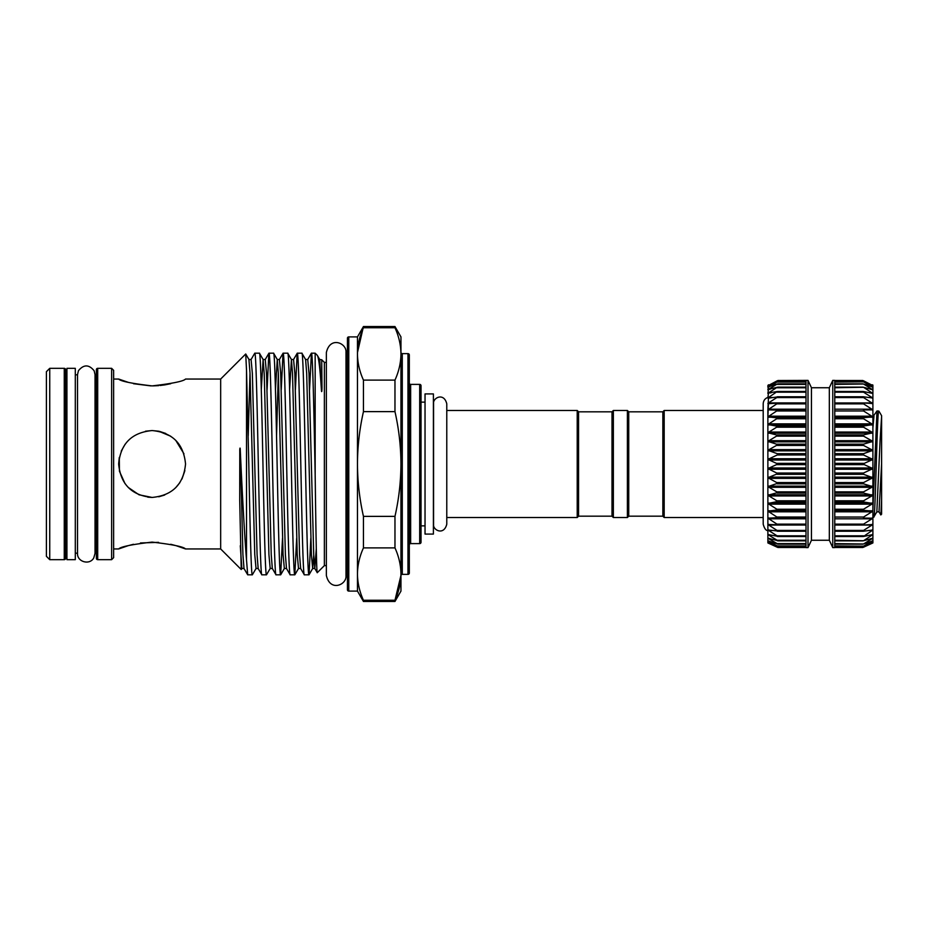 <?xml version="1.0" encoding="UTF-8"?>
<svg xmlns="http://www.w3.org/2000/svg" width="928" height="928" viewBox="0 0 928 928"><rect width="100%" height="100%" fill="white"/><g stroke="black" fill="none" stroke-linecap="round" stroke-linejoin="round"><path stroke-width="1.39" d="M881.6 461.03L881.6 514.17L880.823 514.947L879.002 511.85L876.844 511.85L873.782 517.082C875.417 520.411 877.03 412.74 878.688 411.058L876.972 410.976L872.9 416.753M872.9 477.711L863.539 474.324L863.539 473.025L872.9 468.594L872.9 503.475L863.539 501.967L863.539 500.807L872.9 495.308L863.539 493.104L863.539 491.875L872.9 486.69L863.539 483.848L863.539 482.572L872.9 477.711L872.9 509.31L876.972 410.976M873.782 517.082L872.9 517.082M878.944 411.174L881.6 415.709L881.6 463.652L879.002 511.85M881.6 500.552L880.823 514.947M881.6 425.476L881.6 416.428L880.104 440.046L876.844 511.85M578.562 516.177L578.562 411.823L612.004 411.823L612.004 516.177L578.562 516.177L577.216 517.522L577.216 410.478L446.774 410.478M577.216 517.522L446.774 517.522M578.562 411.823L577.216 410.478M612.004 516.177L613.35 517.522L613.35 410.478L612.004 411.823M628.732 516.177L628.732 411.823L662.847 411.823L662.847 516.177L628.732 516.177L627.398 517.522L627.398 410.478L613.35 410.478M627.398 517.522L613.35 517.522M628.732 411.823L627.398 410.478M662.847 516.177L664.181 517.522L664.181 410.478L662.847 411.823M763.199 410.478L664.181 410.478M763.199 517.522L664.181 517.522M767.874 459.406L767.874 450.289L777.235 453.676L777.896 454.198L777.235 454.975L767.874 459.406L777.908 464L767.874 468.594L777.896 473.616L767.874 477.711L777.896 483.186L767.874 486.643L777.896 492.501L767.874 495.262L777.896 501.445L767.874 503.475L777.896 509.866L767.874 511.142L777.896 517.673L767.874 518.172L777.896 524.749L767.874 524.471L777.896 531.013L767.874 529.958L777.896 536.361L767.874 534.54L777.896 540.734L767.874 538.182L777.896 544.075L767.874 540.815L777.896 546.325L767.874 542.404L777.896 547.474L767.874 542.938L768.477 542.613L767.874 542.404L767.874 540.815L768.477 540.943L767.874 540.815L767.874 534.54L768.477 534.516L767.874 534.54L767.874 529.958L768.477 529.842L767.874 529.958L767.874 518.172L768.477 517.905L767.874 518.172L767.874 432.738L777.896 435.313L767.874 441.357L777.896 444.628L767.874 450.289M767.874 416.858L777.896 417.971L767.874 424.525L767.874 409.828L777.896 410.176L767.874 416.858L768.477 402.914L767.874 403.529L768.477 403.715L777.896 403.112L767.874 409.828L768.477 409.178L806.003 409.178M768.477 410.095L767.874 409.828L768.477 397.474L767.874 398.042L767.874 397.416C764.927 398.518 763.373 400.652 763.199 403.796L763.199 524.204C764.405 528.542 765.96 530.665 767.874 530.584L767.874 529.958M777.896 426.381L767.874 432.738L767.874 424.525L777.896 426.381M768.477 398.158L777.896 396.871L768.477 402.914L806.003 402.914L777.42 402.949M767.874 398.042L768.477 392.927L777.235 391.523L768.477 397.474L772.827 397.474M768.477 393.484L767.874 393.46L768.477 389.342L777.235 387.254L768.477 392.927L770.948 392.927M768.477 389.772L767.874 389.818L768.477 386.767L777.235 384.006L768.477 389.342L769.938 389.342M768.477 387.057L767.874 387.185L767.874 385.596L777.235 381.849L769.289 386.767M777.235 380.793L768.825 385.248M811.443 540.258L811.443 387.742L829.33 387.742L829.33 540.258L811.443 540.258L808.01 547.624L806.003 547.624L806.003 380.526L777.235 380.874L806.003 380.874M777.896 547.474L806.003 547.485L777.908 547.485M777.896 546.325L777.235 546.151M777.896 544.075L777.235 543.994M806.003 540.746L777.235 540.746M777.896 536.361L777.235 536.477M777.896 531.013L777.235 531.21M777.896 524.749L777.235 525.039M777.896 517.673L806.003 518.044L777.316 518.044M808.01 547.624L808.01 380.376L777.908 380.515M832.764 380.376L834.771 380.376L834.771 547.624L832.764 547.624L832.764 380.376L829.33 387.742M872.9 464L872.9 459.406L872.9 468.594L862.866 464L872.9 459.453L863.539 454.975L863.539 453.676L872.9 450.335L863.539 445.428L863.539 444.152L872.9 441.403L863.539 436.125L863.539 434.896L872.9 432.773L863.539 427.193L863.539 426.033L872.9 424.572L863.539 418.772L863.539 417.681L872.9 416.892L863.539 410.953L863.539 409.956L872.9 409.863L863.539 403.854L863.539 402.961L872.9 403.552L863.539 397.567L863.539 396.79L872.9 398.066L863.539 392.184L863.539 391.523L872.9 393.472L863.539 387.254L872.9 389.83L863.539 384.006L872.9 387.196L863.539 381.849L872.9 385.596L863.539 380.793M872.9 385.062L872.297 384.784L872.9 385.062L872.9 459.406M872.9 518.172L872.9 542.938L863.539 547.207L872.9 542.416L863.539 546.151L872.9 540.827L863.539 543.994L872.9 538.194L863.539 540.746L872.9 534.563L863.539 536.477L872.9 529.981L863.539 531.21L863.539 530.433L872.9 524.506L863.539 525.039L863.539 524.146L872.9 518.207L863.539 518.044L863.539 517.047L872.9 511.177L863.539 510.319L863.539 509.228L872.9 503.51L872.9 518.172L872.297 517.905L872.9 518.137M872.9 542.404L872.297 542.613M872.9 540.815L872.297 540.943M872.9 538.182L872.297 538.228M872.9 534.54L872.297 534.516L872.9 534.528M872.9 529.958L872.297 529.842M872.9 524.471L872.297 524.285M433.573 464L433.573 402.23C434.466 397.103 444.106 392.985 446.774 403.796L446.774 524.204C444.106 535.015 434.466 530.897 433.573 525.77L433.573 464M433.399 534.076L433.399 393.924L425.036 393.924L425.036 534.076L433.399 534.076M425.036 402.126L421.022 402.126M425.036 525.874L421.022 525.874M363.451 380.109L363.451 411.626L394.968 411.626L394.968 380.109L363.451 380.109C359.565 371.536 357.57 362.802 357.466 353.928L357.466 336.899L363.451 326.528L394.968 326.528L394.968 327.735L363.451 327.735C359.554 336.33 357.558 345.054 357.466 353.928L357.466 591.101L348.777 591.101A1.334 1.334 0 0 1 347.432 589.767L347.432 338.233A1.334 1.334 0 0 1 348.777 336.899L348.777 591.101M357.489 352.501L363.451 326.528M394.968 326.528L400.954 336.899L400.954 591.101L394.968 601.472L394.968 600.265L363.451 600.265L363.451 601.472L394.968 601.472M400.931 575.499L394.968 600.265C398.866 591.67 400.861 582.946 400.954 574.072C400.85 565.198 398.854 556.464 394.968 547.891L394.968 516.374L363.451 516.374L363.451 547.891L394.968 547.891M357.466 336.899L348.777 336.899M410.652 384.389L410.652 543.611L419.688 543.611L419.688 384.389L410.652 384.389A1.334 1.334 0 0 1 409.318 383.055M402.288 353.626L402.288 574.374L407.972 574.374L407.972 353.626L402.288 353.626A1.334 1.334 0 0 1 400.954 352.28M402.288 574.374A1.334 1.334 0 0 0 400.954 575.72M407.972 574.374A1.334 1.334 0 0 0 409.318 573.04L409.318 354.96A1.334 1.334 0 0 0 407.972 353.626M410.652 543.611A1.334 1.334 0 0 0 409.318 544.945M419.688 543.611A1.334 1.334 0 0 0 421.022 542.265L421.022 385.735A1.334 1.334 0 0 0 419.688 384.389M346.005 351.202C345.587 342.71 330.008 336.4 326.366 352.512L326.366 575.488C330.008 591.6 345.587 585.29 346.005 576.798L346.005 351.202L347.432 351.202L347.432 589.767M111.627 368.335L113.634 370.342L113.634 557.658L111.627 559.665L111.627 368.335L97.707 368.335L97.707 559.665A1.334 1.334 0 0 1 96.373 558.32L96.373 369.68A1.334 1.334 0 0 1 97.707 368.335M145.499 431.207L152.099 430.557C172.434 432.518 183.582 443.665 185.542 463.988C183.57 484.358 172.422 495.506 152.099 497.443C131.764 495.494 120.617 484.346 118.645 464.012C120.594 443.677 131.741 432.518 152.099 430.557L158.688 431.207L170.729 436.23M113.634 379.042L118.645 379.042C120.594 381.246 131.753 383.531 152.111 385.897C172.422 383.542 183.558 381.257 185.542 379.042L220.667 379.042L220.667 548.958L185.542 548.958L176.424 545.803M128.25 545.652L118.645 548.958L113.634 548.958M118.645 548.958C120.617 546.743 131.764 544.458 152.088 542.103C172.411 544.458 183.57 546.743 185.542 548.958M111.627 559.665L97.707 559.665M220.667 548.958L241.234 569.525L239.702 500.076L239.772 451.286C239.679 448.224 240.224 446.38 240.282 450.405C242.196 492.582 244.656 537.521 246.523 560.036L246.523 370.446L245.723 353.986L248.948 359.507L250.038 373.439L254.759 554.561L256.035 568.493L252.335 574.815L247.695 574.815L244.006 568.493L242.916 554.561L240.282 450.405M220.667 379.042L245.723 353.986M326.366 362.384L324.359 362.384L324.359 565.616L317.272 572.692C316.552 574.525 315.891 529.436 315.16 474.521C313.966 413.146 312.655 350.587 311.414 353.185L309.558 389.702M324.359 362.384L321.714 359.751L321.981 386.86C322.039 388.414 321.761 394.586 321.401 389.818C320.067 368.625 318.698 357.129 317.272 355.308L315.16 353.185L315.16 474.521M321.401 389.818L319.754 359.507L317.272 355.308M316.297 548.46L314.801 568.493L317.272 572.692M319.754 359.507L321.714 359.751M315.16 353.185L311.414 353.185M301.89 353.185L297.262 353.185L293.561 359.507L294.837 373.439L299.558 554.561L300.637 568.493L304.338 574.815L308.978 574.815C307.794 576.752 306.611 522.812 305.428 464C304.256 405.188 303.073 351.248 301.89 353.185L305.59 359.507L306.681 373.439L311.402 554.561L312.666 568.493L309.059 574.734L310.834 538.298M304.338 574.815C303.154 576.752 301.971 522.812 300.8 464C299.616 405.188 298.433 351.248 297.262 353.185M287.738 353.185L283.098 353.185L279.398 359.507L280.674 373.439L285.395 554.561L286.485 568.493L290.174 574.815L294.814 574.815C293.631 576.752 292.448 522.812 291.276 464C290.093 405.188 288.91 351.248 287.738 353.185L291.427 359.507L289.594 389.702M290.174 574.815C289.002 576.752 287.819 522.812 286.636 464C285.464 405.188 284.281 351.248 283.098 353.185M273.574 353.185L268.934 353.185L265.246 359.507L266.51 373.439L271.231 554.561L272.322 568.493L276.022 574.815L280.65 574.815C279.467 576.752 278.296 522.812 277.112 464C275.941 405.188 274.758 351.248 273.574 353.185L277.275 359.507L275.442 389.702M276.022 574.815C274.839 576.752 273.656 522.812 272.472 464C271.301 405.188 270.118 351.248 268.934 353.185M259.411 353.185L254.782 353.185L251.082 359.507L252.358 373.439L257.079 554.561L258.158 568.493L261.858 574.815L266.498 574.815C265.315 576.752 264.132 522.812 262.949 464C261.777 405.188 260.594 351.248 259.411 353.185L263.111 359.507L261.278 389.702M261.858 574.815C260.675 576.752 259.492 522.812 258.32 464C257.137 405.188 255.954 351.248 254.782 353.185M294.814 574.815L296.682 538.298M297.169 353.266L295.394 389.702M280.65 574.815L282.518 538.298M283.017 353.266L281.23 389.702M266.498 574.815L270.187 568.493L268.923 554.561L264.202 373.439L263.111 359.507L265.246 359.507M268.853 353.266L267.078 389.702M158.839 496.758L164.766 494.949M159.581 431.404L165.764 433.469M175.74 440.348L183.964 453.827M184.881 470.612L181.981 479.022M179.87 482.63L175.578 487.826M164.395 495.111L158.758 496.782M118.645 379.042L128.447 382.406M133.493 383.716L150.951 385.897M153.027 385.897L158.653 385.63M160.15 385.491L164.813 384.876M165.01 384.842L170.729 383.705M175.496 545.525L170.717 544.284M158.526 542.358L140.453 542.961M133.47 544.284L128.516 545.583M326.366 565.616L324.359 565.616M65.598 369.68L65.598 558.32A1.334 1.334 0 0 1 64.264 559.665L49.741 559.665L49.741 368.335L64.264 368.335A1.334 1.334 0 0 1 65.598 369.68L65.598 374.808L66.932 374.808M49.741 559.665L46.4 556.313L46.4 371.687L49.741 368.335M66.932 368.335L66.932 559.665L75.296 559.665L75.296 368.335L66.932 368.335M75.296 553.192L77.511 553.192L77.511 374.622L77.511 553.378C77.024 561.916 89.749 565.477 93.763 557.914L95.039 553.378L95.039 374.622L94.169 370.817C88.972 364.356 83.729 364.31 78.439 370.701L77.511 374.622M65.598 464L65.598 374.808M95.039 553.378L95.039 374.622L96.373 374.808L96.373 553.192L95.039 553.192M65.598 558.32L65.598 553.192L66.932 553.192M147.784 497.164L152.099 497.443L139.049 494.798L128.226 487.432M124.99 483.592L119.434 471.227L119.294 457.469L118.645 463.988M121.22 451.136L125.152 444.187M246.523 370.446L248.797 464C249.968 522.812 251.152 576.752 252.335 574.815M247.695 574.815L246.523 560.036M244.006 568.493L241.872 568.493L241.234 569.525M347.432 338.233L347.432 351.202M400.931 352.536L400.954 353.928C400.85 345.042 398.854 336.319 394.968 327.735M394.968 380.109C398.866 371.525 400.861 362.79 400.954 353.928M363.451 411.626C359.542 428.933 357.547 446.391 357.466 464C357.57 481.748 359.565 499.206 363.451 516.374M394.968 516.374C398.854 499.206 400.85 481.748 400.954 464C400.873 446.391 398.878 428.933 394.968 411.626M363.451 547.891C359.554 556.475 357.558 565.21 357.466 574.072C357.57 582.958 359.565 591.681 363.451 600.265M357.489 575.464L357.466 574.072M872.9 422.518L872.9 419.352M863.539 518.044L863.539 517.047L834.771 517.047M863.539 525.039L863.539 524.146L834.771 524.146M863.539 531.21L863.539 530.433L834.771 530.433M863.539 536.477L863.539 535.816L834.771 535.816M863.539 540.746L834.771 540.235M863.539 543.994L834.771 543.622M863.539 546.151L834.771 545.931M834.771 547.126L863.539 547.207L872.297 543.216M834.771 382.069L863.539 381.849M872.297 385.387L872.9 385.596M834.771 384.378L863.539 384.006M872.297 387.057L872.9 387.196M834.771 387.765L863.539 387.254M872.297 389.772L872.9 389.83M834.771 392.184L863.539 392.184L863.539 391.523M872.297 393.484L872.9 393.472M834.771 397.567L863.539 397.567L863.539 396.79M872.297 398.158L872.9 398.066M834.771 403.854L863.539 403.854L863.539 402.961M872.297 403.715L872.9 403.552M834.771 410.953L863.539 410.953L863.539 409.956M872.297 410.095L872.9 409.863M768.477 524.285L767.874 524.471M768.477 538.228L769.938 538.658M768.477 543.216L777.235 547.207M769.289 541.233L767.874 540.815M770.948 535.073L767.874 534.54M768.477 385.387L767.874 385.596L768.477 384.784M777.235 381.849L806.003 381.64M777.235 384.006L777.896 383.867M777.235 387.254L777.896 387.185M777.235 391.523L777.896 391.535M777.235 396.79L777.896 396.871M767.874 403.529L768.477 403.715M777.235 402.961L777.896 403.112M777.316 409.956L806.003 409.956L777.896 410.176M767.874 441.357L767.874 432.738M767.874 495.262L767.874 477.711M872.9 427.901L873.979 416.15M806.003 464.65L777.235 464.65M806.003 454.975L777.235 454.975M806.003 445.428L777.235 445.428M806.003 436.125L777.235 436.125M806.003 427.193L777.235 427.193M806.003 418.772L777.235 418.772M806.003 410.953L777.235 410.953M806.003 403.854L777.235 403.854M806.003 397.567L777.235 397.567M806.003 392.184L777.235 392.184M806.003 387.765L777.235 387.765M806.003 384.378L777.235 384.378M806.003 382.069L777.235 382.069M806.003 536.477L777.884 536.477M777.56 531.245L806.003 531.245L777.78 531.21M806.003 525.039L777.594 525.039M806.003 510.319L777.235 510.319M806.003 501.967L777.235 501.967M806.003 493.104L777.235 493.104M806.003 483.848L777.235 483.848M806.003 474.324L777.235 474.324M834.771 467.979L872.297 467.979M834.771 458.768L872.297 458.768M834.771 449.628L872.297 449.628M834.771 440.684L872.297 440.684M834.771 432.054L872.297 432.054M834.771 423.852L872.297 423.852M834.771 416.196L872.297 416.196M834.771 409.178L872.297 409.178M863.353 402.949L872.297 402.914M867.958 397.474L872.297 397.474M869.838 392.927L872.297 392.927M870.847 389.342L872.297 389.342M871.496 386.767L872.297 386.767M834.771 510.806L872.297 510.806M834.771 503.069L872.297 503.069M834.771 494.81L872.297 494.81M834.771 486.121L872.297 486.121M834.771 477.143L872.297 477.143M64.264 559.665L64.264 368.335M313.734 555.106L312.666 568.493L314.801 568.493L313.71 554.561L308.989 373.439L307.725 359.507L305.59 359.507M278.33 372.894L276.556 435.684M250.015 372.894L248.228 435.684M300.637 568.493L298.514 568.493L297.238 554.561L292.517 373.439L291.427 359.507L293.561 359.507M286.485 568.493L284.351 568.493L283.075 554.561L278.354 373.439L277.275 359.507L279.398 359.507M241.872 568.493L240.282 545.745M834.771 474.324L863.539 474.324M834.771 478.372L872.297 478.372M834.771 482.572L863.539 482.572M834.771 483.848L863.539 483.848M834.771 487.316L872.297 487.316M834.771 491.875L863.539 491.875M834.771 493.104L863.539 493.104M834.771 495.946L872.297 495.946M834.771 500.807L863.539 500.807M834.771 501.967L863.539 501.967M834.771 504.148L872.297 504.148M834.771 509.228L863.539 509.228M834.771 510.319L863.539 510.319M834.771 511.804L872.297 511.804M834.771 518.822L872.297 518.822M834.771 525.039L863.191 525.039M863.353 525.051L872.297 525.086M863.226 531.245L834.771 531.245L862.994 531.21M867.958 530.526L872.297 530.526M834.771 536.477L862.889 536.477M869.838 535.073L872.297 535.073M834.771 540.746L862.878 540.746M870.847 538.658L872.297 538.658M871.496 541.233L872.297 541.233M834.771 380.874L863.539 380.874M834.771 387.254L862.878 387.254M834.771 391.523L862.889 391.523M863.226 396.755L834.771 396.755L862.994 396.79M834.771 402.961L863.191 402.961M834.771 417.194L872.297 417.194M834.771 417.681L863.539 417.681M834.771 418.772L863.539 418.772M834.771 424.931L872.297 424.931M834.771 426.033L863.539 426.033M834.771 427.193L863.539 427.193M834.771 433.19L872.297 433.19M834.771 434.896L863.539 434.896M834.771 436.125L863.539 436.125M834.771 441.879L872.297 441.879M834.771 444.152L863.539 444.152M834.771 445.428L863.539 445.428M834.771 450.857L872.297 450.857M834.771 453.676L863.539 453.676M834.771 454.975L863.539 454.975M834.771 460.021L872.297 460.021M834.771 463.35L863.539 463.35M834.771 464.65L863.539 464.65M834.771 469.232L872.297 469.232M834.771 473.025L863.539 473.025M806.003 473.025L777.235 473.025M806.003 469.232L768.477 469.232M806.003 477.143L768.477 477.143M806.003 478.372L768.477 478.372M806.003 482.572L777.235 482.572M806.003 486.121L768.477 486.121M806.003 487.316L768.477 487.316M806.003 491.875L777.235 491.875M806.003 494.81L768.477 494.81M806.003 495.946L768.477 495.946M806.003 500.807L777.235 500.807M806.003 503.069L768.477 503.069M806.003 504.148L768.477 504.148M806.003 509.228L777.235 509.228M806.003 510.806L768.477 510.806M806.003 511.804L768.477 511.804M806.003 517.047L777.235 517.047M806.003 518.822L768.477 518.822M806.003 524.146L777.235 524.146M777.432 525.051L768.477 525.086M806.003 530.433L777.235 530.433M772.827 530.526L768.477 530.526M806.003 535.816L777.235 535.816M806.003 540.235L777.235 540.235M806.003 543.622L777.235 543.622M806.003 545.931L777.235 545.931M806.003 547.126L777.235 547.126M806.003 391.523L777.896 391.523M777.56 396.755L806.003 396.755L777.78 396.79M806.003 402.961L777.583 402.961M806.003 416.196L768.477 416.196M806.003 417.194L768.477 417.194M806.003 417.681L777.235 417.681M806.003 423.852L768.477 423.852M806.003 424.931L768.477 424.931M806.003 426.033L777.235 426.033M806.003 432.054L768.477 432.054M806.003 433.19L768.477 433.19M806.003 434.896L777.235 434.896M806.003 440.684L768.477 440.684M806.003 441.879L768.477 441.879M806.003 444.152L777.235 444.152M806.003 449.628L768.477 449.628M806.003 450.857L768.477 450.857M806.003 453.676L777.235 453.676M806.003 458.768L768.477 458.768M806.003 467.979L768.477 467.979M806.003 460.021L768.477 460.021M806.003 463.35L777.235 463.35M806.003 546.36L777.884 546.36M806.003 544.144L777.838 544.144M806.003 540.85L777.768 540.85M806.003 536.535L777.676 536.535M811.443 387.742L808.01 380.376M75.296 374.808L77.511 374.808M311.332 353.266L307.725 359.507M272.322 568.493L270.187 568.493M258.158 568.493L256.035 568.493M251.082 359.507L248.948 359.507M298.514 568.493L294.895 574.734M284.351 568.493L280.743 574.734M346.005 576.798L347.432 576.798M357.466 591.101L363.451 601.472M834.771 536.535L863.11 536.535M834.771 540.85L863.017 540.85M834.771 544.144L862.947 544.144M834.771 546.36L862.901 546.36M834.771 547.485L862.878 547.485L834.771 547.485M834.771 380.515L862.878 380.515L834.771 380.515M834.771 381.64L862.901 381.64M834.771 383.856L862.947 383.856M834.771 387.15L863.017 387.15M834.771 391.465L863.11 391.465M829.33 540.258L832.764 547.624M806.003 383.856L777.838 383.856M806.003 387.15L777.768 387.15M806.003 391.465L777.676 391.465"/></g></svg>
